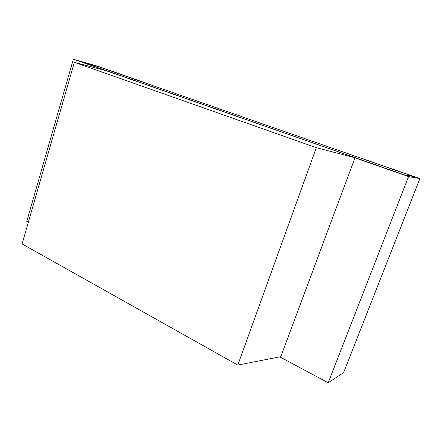 <?xml version="1.0" encoding="UTF-8"?>
<svg xmlns="http://www.w3.org/2000/svg" width="442" height="442" viewBox="0 0 442 442"><rect width="100%" height="100%" fill="white"/><g stroke="black" fill="none" stroke-linecap="round" stroke-linejoin="round"><path stroke-width="0.66" d="M79.322 61.145L98.246 66.571L79.322 61.145L404.353 174.899L413.414 176.513L98.246 66.571L413.414 176.513L404.353 174.899L73.35 59.228L97.759 66.239L145.959 83.046L98.246 66.571L79.322 61.145L98.246 66.571L145.915 83.201L97.759 66.239L73.35 59.228L26.769 221.381L73.35 59.228L108.555 71.372L79.322 61.145M26.769 221.381L28.349 222.227L26.769 221.381M343.44 152.103L419.9 178.562L343.627 372.612L419.9 178.562L408.541 176.601L328.196 382.772L343.627 372.612L328.196 382.772L408.541 176.601L354.954 157.838L280.587 357.28L328.196 382.772L280.587 357.28L354.954 157.838L404.353 174.899L413.414 176.513L343.44 152.103L413.414 176.513L404.353 174.899L354.954 157.838L408.541 176.601L419.9 178.562L343.44 152.103M74.361 62.311L108.555 71.372L356.611 158.186L316.323 147.683L237.807 365.07L280.819 356.661L237.807 365.07L316.323 147.683L74.361 62.311L22.1 243.934L74.361 62.311L316.323 147.683L356.611 158.186L108.555 71.372L74.361 62.311M22.1 243.934L237.807 365.07L22.1 243.934"/></g></svg>
